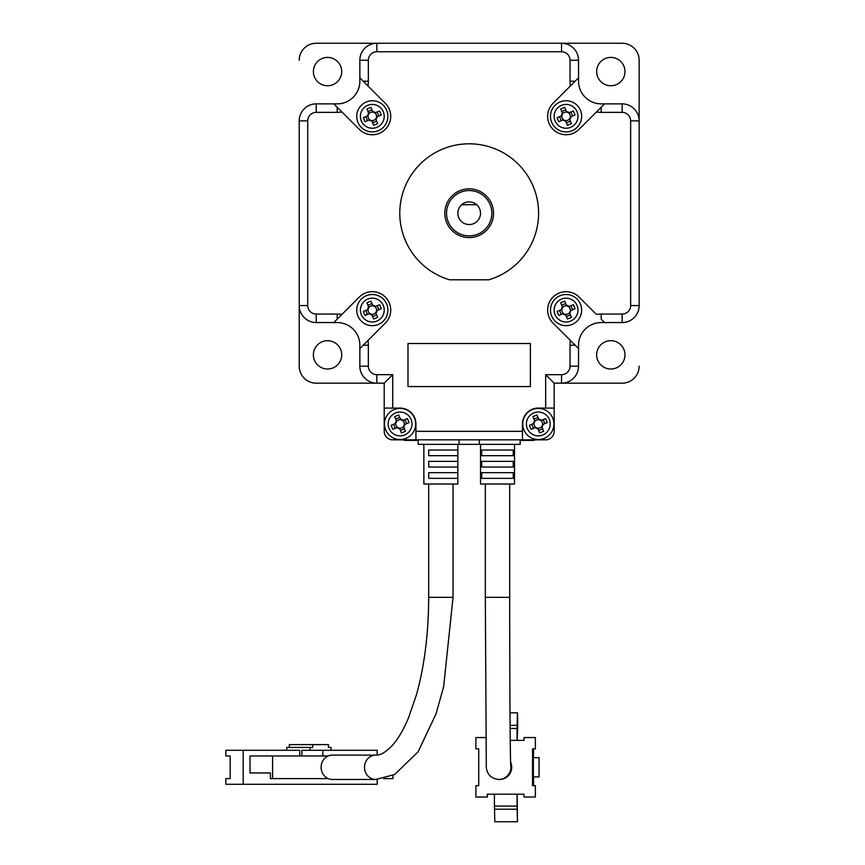 <?xml version="1.0" encoding="UTF-8"?>
<svg xmlns="http://www.w3.org/2000/svg" width="865" height="865" viewBox="0 0 865 865"><rect width="100%" height="100%" fill="white"/><g stroke="black" fill="none" stroke-linecap="round" stroke-linejoin="round"><path stroke-width="1.3" d="M461.694 204.713A11.332 11.332 0 0 0 469.187 224.543A11.332 11.332 0 0 0 476.68 204.713L461.694 204.713A11.332 11.332 0 0 1 476.68 204.713M624.984 71.579A14.164 14.164 0 0 1 610.82 85.743A14.164 14.164 0 0 1 596.655 71.579A14.164 14.164 0 0 1 610.82 57.414A14.164 14.164 0 0 1 624.984 71.579M624.984 354.845A14.164 14.164 0 0 1 610.82 369.009A14.164 14.164 0 0 1 596.655 354.845A14.164 14.164 0 0 1 610.82 340.68A14.164 14.164 0 0 1 624.984 354.845M341.718 354.845A14.164 14.164 0 0 1 327.554 369.009A14.164 14.164 0 0 1 313.389 354.845A14.164 14.164 0 0 1 327.554 340.68A14.164 14.164 0 0 1 341.718 354.845M341.718 71.579A14.164 14.164 0 0 1 327.554 85.743A14.164 14.164 0 0 1 313.389 71.579A14.164 14.164 0 0 1 327.554 57.414A14.164 14.164 0 0 1 341.718 71.579M622.151 43.25L561.536 43.25L622.151 43.25A16.997 16.997 0 0 1 639.149 60.247L639.149 120.862A16.997 16.997 -135 0 0 622.151 103.865A16.997 16.997 0 0 1 639.149 120.862L639.149 305.561A16.997 16.997 0 0 1 622.151 322.558A16.997 16.997 135 0 0 639.149 305.561A16.997 16.997 0 0 1 622.151 322.558L601.197 322.558A22.663 22.663 0 0 0 578.534 345.211L578.534 366.176A16.997 16.997 0 0 1 561.536 383.173A16.997 16.997 -45 0 0 578.534 366.176A16.997 16.997 0 0 1 561.536 383.173L554.173 383.173L554.173 408.096L545.674 408.096L545.674 374.675L554.173 383.173M601.197 112.364L601.197 107.249L579.085 129.35A18.414 18.414 0 0 1 547.653 116.332A18.414 18.414 0 0 1 553.049 103.313L570.403 85.959A31.162 31.162 0 0 1 570.035 81.213L570.035 60.247A8.499 8.499 0 0 0 561.536 51.749L376.837 51.749A8.499 8.499 0 0 0 368.349 60.247L368.349 81.213A31.162 31.162 0 0 1 367.982 85.959L385.325 103.313A18.414 18.414 0 0 1 385.325 129.35A18.414 18.414 0 0 1 359.289 129.35L341.945 112.007A31.162 31.162 0 0 1 337.188 112.364L316.222 112.364A8.499 8.499 0 0 0 307.724 120.862L307.724 305.561A8.499 8.499 0 0 0 316.222 314.06L337.188 314.06A31.162 31.162 0 0 1 341.945 314.417L359.289 297.073A18.414 18.414 0 0 1 385.325 297.073A18.414 18.414 0 0 1 385.325 323.11L367.982 340.464A31.162 31.162 0 0 1 368.349 345.211L368.349 366.176L359.851 366.176A16.997 16.997 -135 0 0 376.837 383.173L316.222 383.173L376.837 383.173A16.997 16.997 0 0 1 359.851 366.176L359.851 345.211A22.663 22.663 0 0 0 337.188 322.558L316.222 322.558A16.997 16.997 0 0 1 299.225 305.561A16.997 16.997 -135 0 0 316.222 322.558A16.997 16.997 0 0 1 299.225 305.561L299.225 120.862A16.997 16.997 0 0 1 316.222 103.865A16.997 16.997 -45 0 0 299.225 120.862A16.997 16.997 0 0 1 316.222 103.865L337.188 103.865A22.663 22.663 0 0 0 359.851 81.213L359.851 60.247A16.997 16.997 0 0 1 376.837 43.25A16.997 16.997 -45 0 0 359.851 60.247A16.997 16.997 0 0 1 376.837 43.25L561.536 43.25A16.997 16.997 0 0 1 578.534 60.247L578.534 81.213A22.663 22.663 0 0 0 601.197 103.865L622.151 103.865A16.997 16.997 0 0 1 639.149 120.862L630.65 120.862A8.499 8.499 0 0 0 622.151 112.364L601.197 112.364A31.162 31.162 0 0 1 596.439 112.007L604.57 103.865M639.149 366.176A16.997 16.997 0 0 1 622.151 383.173L561.536 383.173L561.536 374.675A8.499 8.499 0 0 0 570.035 366.176L570.035 345.211A31.162 31.162 0 0 1 570.403 340.464L578.534 348.595M316.222 383.173A16.997 16.997 0 0 1 299.225 366.176L299.225 305.561L307.724 305.561M299.225 60.247A16.997 16.997 0 0 1 316.222 43.25L376.837 43.25L376.837 51.749M444.826 213.212A24.361 24.361 0 0 1 469.187 188.851A24.361 24.361 0 0 1 493.547 213.212A24.361 24.361 0 0 1 469.187 237.572A24.361 24.361 0 0 1 444.826 213.212M491.85 213.212A22.663 22.663 0 0 0 469.187 190.549A22.663 22.663 0 0 0 446.524 213.212A22.663 22.663 0 0 0 469.187 235.875A22.663 22.663 0 0 0 491.85 213.212M538.592 213.212A69.405 69.405 0 0 0 469.187 143.806A69.405 69.405 0 0 0 449.562 279.784L488.812 279.784A69.405 69.405 0 0 0 538.592 213.212M630.65 120.862L630.65 305.561A8.499 8.499 0 0 1 622.151 314.06L601.197 314.06A31.162 31.162 0 0 0 596.439 314.417L579.085 297.073A18.414 18.414 0 0 0 547.653 310.092A18.414 18.414 0 0 0 553.049 323.11L575.149 345.211L570.035 345.211M537.176 439.831L415.935 439.831L415.935 431.332L522.438 431.332L522.438 439.831L545.674 439.831A8.499 8.499 0 0 0 554.173 431.332L554.173 408.096M384.211 411.502L384.211 431.332A8.499 8.499 0 0 0 392.71 439.831L415.935 439.831L415.935 440.393L416.941 439.831M459.034 439.831L459.034 444.361L418.195 444.361L418.195 439.831L418.195 444.361M520.179 444.361L520.179 439.831L520.179 444.361L479.34 444.361L479.34 439.831M530.375 386.568L530.375 343.513L407.999 343.513L407.999 386.568L530.375 386.568M415.935 431.332L415.935 423.969A15.862 15.862 0 0 0 400.073 408.096L384.211 408.096L384.211 383.173L376.837 383.173A16.997 16.997 0 0 1 359.851 366.176M522.438 431.332L522.438 423.969A15.862 15.862 0 0 1 538.311 408.096L545.674 408.096M337.188 112.364L337.188 107.249L341.945 112.007L333.804 103.865M368.349 345.211L363.224 345.211L367.982 340.464L359.851 348.595M601.197 314.06L601.197 319.174L604.57 322.558M570.035 81.213L575.149 81.213L570.403 85.959L578.534 77.828M384.211 431.332L384.211 408.096M479.34 444.361L459.034 444.361M368.349 81.213L363.224 81.213L367.982 85.959L359.851 77.828M337.188 314.06L337.188 319.174L341.945 314.417L333.804 322.558M384.211 383.173L392.71 374.675L392.71 408.096M554.173 431.332L554.173 411.502M416.941 440.393L418.195 439.831M418.141 440.393L418.141 439.831L418.098 440.393M418.065 440.393L418.065 439.831M418.033 440.393L418.033 439.831L418.011 440.393M417.979 440.393L417.979 439.831L417.936 440.393M417.892 440.393L417.892 439.831M417.849 440.393L417.849 439.831M417.795 440.393L417.795 439.831M417.741 440.393L417.741 439.831M417.687 440.393L417.687 439.831M417.633 440.393L417.633 439.831M417.579 440.393L417.579 439.831M417.514 440.393L417.514 439.831M417.46 440.393L417.46 439.831M417.352 440.393L417.352 439.831M417.298 440.393L417.298 439.831M417.244 440.393L417.244 439.831M417.19 440.393L417.19 439.831M417.146 440.393L417.146 439.831M417.103 440.393L417.103 439.831M417.06 440.393L417.06 439.831L417.027 440.393M416.984 440.393L416.984 439.831M404.182 439.831L404.182 440.393L404.182 439.831L404.182 440.393L404.182 439.831L404.182 440.393L415.935 440.393M414.562 440.393L414.562 439.831M414.476 440.393L414.476 439.831M414.389 440.393L414.389 439.831M414.303 440.393L414.303 439.831M414.227 440.393L414.227 439.831M414.151 440.393L414.151 439.831M414.086 440.393L414.086 439.831M414.021 440.393L414.021 439.831M413.957 440.393L413.957 439.831M413.903 440.393L413.903 439.831M413.848 440.393L413.848 439.831M413.74 440.393L413.74 439.831M413.686 440.393L413.686 439.831M413.643 440.393L413.643 439.831M413.589 440.393L413.589 439.831M413.535 440.393L413.535 439.831M413.492 440.393L413.492 439.831M413.438 440.393L413.438 439.831L413.394 440.393M413.34 440.393L413.34 439.831M413.297 440.393L413.297 439.831M413.146 440.393L413.146 439.831M413.113 440.393L413.113 439.831L413.081 440.393M413.059 440.393L413.016 439.831M412.994 440.393L412.994 439.831L412.962 440.393M412.94 440.393L412.94 439.831L412.919 440.393M412.897 440.393L412.897 439.831L412.875 440.393M412.843 440.393L412.843 439.831L412.8 440.393M412.746 440.393L412.746 439.831M412.692 440.393L412.692 439.831M412.227 440.393L412.227 439.831M412.194 440.393L412.194 439.831L412.162 440.393M412.129 440.393L412.129 439.831L412.108 440.393M412.075 440.393L412.075 439.831L412.054 440.393M412.032 440.393L412 439.831M411.978 440.393L411.978 439.831L411.935 440.393M411.913 440.393L411.881 439.831M411.859 440.393L411.827 439.831M411.805 440.393L411.805 439.831L411.783 440.393M411.762 440.393L411.729 439.831M411.697 440.393L411.697 439.831L411.675 440.393M411.654 440.393L411.61 439.831M411.578 440.393L411.578 439.831L411.556 440.393M411.524 440.393L411.524 439.831L411.502 440.393M411.481 440.393L411.481 439.831L411.448 440.393M411.426 440.393L411.394 439.831M411.372 440.393L411.372 439.831L411.34 440.393M411.329 440.393L411.329 439.831L411.286 440.393M411.21 440.393L411.221 439.831M411.167 440.393L411.135 439.831M411.113 440.393L411.07 439.831M411.059 440.393L411.016 439.831M411.005 440.393L410.962 439.831M410.94 440.393L410.94 439.831L410.907 440.393M410.886 440.393L410.886 439.831L410.864 440.393M410.843 440.393L410.799 439.831M410.778 440.393L410.745 439.831M410.734 440.393L410.691 439.831M410.68 440.393L410.68 439.831L410.659 440.393M410.626 440.393L410.583 439.831M410.561 440.393L410.529 439.831M410.507 440.393L410.475 439.831M410.453 440.393L410.453 439.831L410.421 440.393M410.399 440.393L410.399 439.831L410.367 440.393M410.334 440.393L410.334 439.831M410.291 440.393L410.291 439.831M410.248 440.393L410.248 439.831M410.183 440.393L410.183 439.831M407.696 440.393L407.696 439.831M407.631 440.393L407.631 439.831M407.566 440.393L407.566 439.831M407.512 440.393L407.512 439.831M407.469 440.393L407.469 439.831M407.415 440.393L407.415 439.831M407.372 440.393L407.372 439.831M407.329 440.393L407.329 439.831L407.296 440.393M407.253 440.393L407.253 439.831M407.22 440.393L407.22 439.831L407.177 440.393M406.928 440.393L406.928 439.831M406.885 440.393L406.885 439.831M406.831 440.393L406.831 439.831M406.788 440.393L406.788 439.831M406.734 440.393L406.734 439.831M406.68 440.393L406.68 439.831L406.637 440.393M406.582 440.393L406.582 439.831M406.539 440.393L406.539 439.831M406.485 440.393L406.485 439.831M406.431 440.393L406.431 439.831M406.388 440.393L406.388 439.831M406.334 440.393L406.334 439.831M406.28 440.393L406.28 439.831M406.226 440.393L406.226 439.831M406.172 440.393L406.172 439.831M406.107 440.393L406.107 439.831M406.053 440.393L406.053 439.831M405.999 440.393L405.999 439.831M405.425 440.393L405.425 439.831M405.371 440.393L405.371 439.831M405.328 440.393L405.328 439.831L405.285 440.393M405.242 440.393L405.242 439.831M405.209 440.393L405.209 439.831M405.166 440.393L405.166 439.831L405.134 440.393M405.112 440.393L405.112 439.831L405.079 440.393M405.058 440.393L405.058 439.831L405.025 440.393M405.004 440.393L405.004 439.831L404.961 440.393M404.95 440.393L404.95 439.831L404.907 440.393M404.896 440.393L404.896 439.831L404.874 440.393M404.82 440.393L404.82 439.831M404.766 440.393L404.766 439.831M404.712 440.393L404.712 439.831M404.658 440.393L404.658 439.831M404.604 440.393L404.604 439.831M404.561 440.393L404.561 439.831M404.506 440.393L404.506 439.831M404.463 440.393L404.463 439.831L404.42 440.393M404.387 440.393L404.387 439.831M404.355 440.393L404.355 439.831L404.323 440.393M404.29 440.393L404.29 439.831L404.269 440.393M404.247 440.393L404.247 439.831L404.204 440.393M520.179 440.393L530.742 440.393L530.742 439.831M530.742 440.393L534.256 440.393L534.256 439.831M497.321 779.387A12.186 12.186 -90 0 0 498.727 779.473L499.538 779.473A12.186 12.186 -90 0 0 510.62 762.238M514.513 444.361L514.513 484.022L480.518 484.022L480.518 444.361M497.397 450.027L513.248 450.027L513.248 455.693L481.697 455.693L481.697 450.027L497.397 450.027M497.397 461.359L513.248 461.359L513.248 467.024L481.697 467.024L481.697 461.359L497.397 461.359M497.397 472.69L513.248 472.69L513.248 478.356L481.697 478.356L481.697 472.69L497.397 472.69M510.253 740.375L524.039 740.375L524.039 737.542L535.37 737.542L535.37 748.874L532.537 748.874L532.537 785.701L535.37 785.701L535.37 797.033L535.37 785.701M485.86 737.542L475.891 737.542L475.891 748.874L478.723 748.874L478.723 785.701L475.891 785.701L475.891 797.033L487.222 797.033L487.222 794.2L524.039 794.2L524.039 797.033L535.37 797.033M539.036 776.921L533.37 776.921L533.37 757.654L539.079 757.654L539.036 776.921L539.079 757.654M533.51 757.654L533.51 748.874M533.51 785.701L533.51 776.921M487.622 794.2L487.222 797.033M535.37 737.542L535.37 748.874M494.423 794.2L494.423 806.094L517.075 806.094L517.486 821.75L517.129 794.2M517.075 806.094L517.075 794.2M517.075 740.375L517.075 728.481L510.134 728.481M517.075 728.481L517.486 712.825L517.767 726.092L517.129 740.375M517.508 821.75L494.823 821.75L494.423 806.094M494.78 809.218L517.443 809.218M517.443 725.357L510.112 725.357M517.486 712.825L510.015 712.825M375.767 755.102L332.365 755.102A12.186 11.256 90 0 0 328.246 755.956A12.186 11.256 90 0 0 321.12 767.287A12.186 11.256 90 0 0 328.246 778.619A12.186 11.256 90 0 0 332.365 779.473L375.767 779.473A12.186 11.256 90 0 1 364.511 767.287A12.186 11.256 90 0 1 375.767 755.102C377.897 754.918 382.449 755.783 392.602 745.111C398.105 738.926 403.35 729.995 408.334 718.339L416.476 694.736C424.488 665.877 428.553 633.407 428.683 597.326L453.044 597.326L443.637 686.691L436.057 713.852L418.044 751.88L394.591 774.564L375.767 779.473M457.855 478.356L428.716 478.356L428.716 472.69L457.855 472.69L457.855 484.022L423.861 484.022L423.861 444.361M457.855 472.69L457.855 467.024L428.716 467.024L428.716 461.359L457.855 461.359L457.855 455.693L428.716 455.693L428.716 450.027L457.855 450.027L457.855 444.361M457.855 455.693L457.855 450.027M457.855 461.359L457.855 467.024M383.692 778.619L392.948 778.619L392.948 775.397M328.246 755.956L272.583 755.956L272.583 778.619L328.246 778.619M250.007 772.953L270.41 772.953L250.007 772.953L250.007 755.956L272.583 755.956M272.583 778.619L270.41 778.619L270.41 772.953M322.829 750.29L322.829 755.956M301.896 755.956L301.896 750.29L331.079 750.29L331.079 747.457L328.462 747.457L328.462 744.624L312.762 744.624L312.762 747.457L310.146 747.457L310.146 750.29M377.183 779.441L377.183 784.285L243.206 784.285L243.206 750.29L299.733 750.29L299.733 755.956M377.183 755.026L377.183 750.29L331.079 750.29M243.206 784.285L225.852 784.285L225.852 778.619L230.187 778.619L230.187 755.956L225.852 755.956L225.852 750.29L243.206 750.29M310.146 747.457L286.715 747.457L286.715 750.29M289.332 747.457L289.332 744.624L312.762 744.624M535.23 427.591L535.749 427.386A4.271 4.271 0 0 0 542.539 424.574A4.271 4.271 0 0 0 534.884 421.406A4.271 4.271 0 0 0 534.083 423.353L529.38 425.288A18.684 8.336 67.6 0 0 530.159 427.332A18.684 8.336 67.6 0 0 531.045 429.321L535.23 427.591A4.758 4.758 0 0 0 537.9 428.705L539.63 432.889A18.684 8.336 -22.4 0 0 543.663 431.224L541.933 427.04A4.758 4.758 0 0 0 543.047 424.369L547.231 422.639A18.684 8.336 -112.4 0 0 546.453 420.595A18.684 8.336 -112.4 0 0 545.566 418.606L541.382 420.336A4.758 4.758 0 0 0 538.711 419.222L536.981 415.038A18.684 8.336 157.6 0 0 532.948 416.703L534.678 420.887A4.758 4.758 0 0 0 533.564 423.558M532.353 409.567A15.581 15.581 0 0 0 523.909 429.916A15.581 15.581 0 0 0 544.258 438.36A15.581 15.581 0 0 0 552.703 418.011A15.581 15.581 0 0 0 532.353 409.567M527.293 428.51A11.915 11.915 0 0 0 542.852 434.976A11.915 11.915 0 0 0 549.318 419.417A11.915 11.915 0 0 0 533.759 412.951A11.915 11.915 0 0 0 527.293 428.51M543.166 419.601L544.831 423.634M533.943 419.103L537.976 417.438M534.083 423.353A4.271 4.271 0 0 0 535.749 427.386M533.446 428.326L531.78 424.304M542.669 428.824L538.646 430.489M375.388 306.459L374.869 306.675A4.271 4.271 0 0 0 368.079 309.475A4.271 4.271 0 0 0 375.724 312.654A4.271 4.271 0 0 0 376.535 310.708L381.238 308.762A18.684 8.336 -112.4 0 0 380.459 306.729A18.684 8.336 -112.4 0 0 379.573 304.729L375.388 306.459A4.758 4.758 0 0 0 372.718 305.356L370.988 301.161A18.684 8.336 157.6 0 0 366.955 302.826L368.685 307.021A4.758 4.758 0 0 0 367.571 309.692L363.387 311.422A18.684 8.336 67.6 0 0 364.165 313.454A18.684 8.336 67.6 0 0 365.052 315.455L369.236 313.725A4.758 4.758 0 0 0 371.907 314.828L373.637 319.012A18.684 8.336 -22.4 0 0 377.67 317.347L375.94 313.162A4.758 4.758 0 0 0 377.054 310.492M378.264 324.494A15.581 15.581 0 0 0 386.709 304.145A15.581 15.581 0 0 0 366.36 295.689A15.581 15.581 0 0 0 357.915 316.039A15.581 15.581 0 0 0 378.264 324.494M383.325 305.54A11.915 11.915 0 0 0 367.766 299.085A11.915 11.915 0 0 0 361.3 314.644A11.915 11.915 0 0 0 376.859 321.099A11.915 11.915 0 0 0 383.325 305.54M367.452 314.46L365.787 310.427M376.675 314.946L372.642 316.612M376.535 310.708A4.271 4.271 0 0 0 374.869 306.675M377.172 305.723L378.838 309.757M367.939 305.237L371.972 303.561M569.138 306.459L568.629 306.675A4.271 4.271 0 0 0 561.839 309.475A4.271 4.271 0 0 0 569.484 312.654A4.271 4.271 0 0 0 570.295 310.708L574.998 308.762A18.684 8.336 -112.4 0 0 574.209 306.729A18.684 8.336 -112.4 0 0 573.322 304.729L569.138 306.459A4.758 4.758 0 0 0 566.467 305.356L564.737 301.161A18.684 8.336 157.6 0 0 560.704 302.826L562.434 307.021A4.758 4.758 0 0 0 561.331 309.692L557.136 311.422A18.684 8.336 67.6 0 0 557.925 313.454A18.684 8.336 67.6 0 0 558.812 315.455L562.996 313.725A4.758 4.758 0 0 0 565.667 314.828L567.397 319.012A18.684 8.336 -22.4 0 0 571.43 317.347L569.7 313.162A4.758 4.758 0 0 0 570.803 310.492M572.014 324.494A15.581 15.581 0 0 0 580.469 304.145A15.581 15.581 0 0 0 560.12 295.689A15.581 15.581 0 0 0 551.665 316.039A15.581 15.581 0 0 0 572.014 324.494M577.074 305.54A11.915 11.915 0 0 0 561.515 299.085A11.915 11.915 0 0 0 555.06 314.644A11.915 11.915 0 0 0 570.619 321.099A11.915 11.915 0 0 0 577.074 305.54M561.212 314.46L559.547 310.427M570.435 314.946L566.402 316.612M570.295 310.708A4.271 4.271 0 0 0 568.629 306.675M570.922 305.723L572.587 309.757M561.699 305.237L565.732 303.561M569.138 112.699L568.629 112.915A4.271 4.271 0 0 0 561.839 115.715A4.271 4.271 0 0 0 569.484 118.894A4.271 4.271 0 0 0 570.295 116.948L574.998 115.002A18.684 8.336 -112.4 0 0 574.209 112.969A18.684 8.336 -112.4 0 0 573.322 110.969L569.138 112.699A4.758 4.758 0 0 0 566.467 111.596L564.737 107.411A18.684 8.336 157.6 0 0 560.704 109.076L562.434 113.261A4.758 4.758 0 0 0 561.331 115.932L557.136 117.662A18.684 8.336 67.6 0 0 557.925 119.694A18.684 8.336 67.6 0 0 558.812 121.695L562.996 119.965A4.758 4.758 0 0 0 565.667 121.068L567.397 125.263A18.684 8.336 -22.4 0 0 571.43 123.598L569.7 119.402A4.758 4.758 0 0 0 570.803 116.732M572.014 130.734A15.581 15.581 0 0 0 580.469 110.385A15.581 15.581 0 0 0 560.12 101.929A15.581 15.581 0 0 0 551.665 122.279A15.581 15.581 0 0 0 572.014 130.734M577.074 111.78A11.915 11.915 0 0 0 561.515 105.325A11.915 11.915 0 0 0 555.06 120.884A11.915 11.915 0 0 0 570.619 127.339A11.915 11.915 0 0 0 577.074 111.78M561.212 120.7L559.547 116.667M570.435 121.187L566.402 122.862M570.295 116.948A4.271 4.271 0 0 0 568.629 112.915M570.922 111.963L572.587 115.997M561.699 111.477L565.732 109.812M403.144 420.336L402.636 420.541A4.271 4.271 0 0 0 395.846 423.353A4.271 4.271 0 0 0 403.49 426.521A4.271 4.271 0 0 0 404.301 424.574L408.994 422.639A18.684 8.336 -112.4 0 0 408.215 420.595A18.684 8.336 -112.4 0 0 407.329 418.606L403.144 420.336A4.758 4.758 0 0 0 400.473 419.222L398.743 415.038A18.684 8.336 157.6 0 0 394.71 416.703L396.44 420.887A4.758 4.758 0 0 0 395.337 423.558L391.142 425.288A18.684 8.336 67.6 0 0 391.921 427.332A18.684 8.336 67.6 0 0 392.807 429.321L397.003 427.591A4.758 4.758 0 0 0 399.673 428.705L401.403 432.889A18.684 8.336 -22.4 0 0 405.425 431.224L403.696 427.04A4.758 4.758 0 0 0 404.809 424.369M406.02 438.36A15.581 15.581 0 0 0 414.465 418.011A15.581 15.581 0 0 0 394.126 409.567A15.581 15.581 0 0 0 385.671 429.916A15.581 15.581 0 0 0 406.02 438.36M411.08 419.417A11.915 11.915 0 0 0 395.521 412.951A11.915 11.915 0 0 0 389.066 428.51A11.915 11.915 0 0 0 404.615 434.976A11.915 11.915 0 0 0 411.08 419.417M395.208 428.326L393.543 424.304M404.442 428.824L400.409 430.489M404.301 424.574A4.271 4.271 0 0 0 402.636 420.541M404.928 419.601L406.593 423.634M395.705 419.103L399.738 417.438M375.388 112.699L374.869 112.915A4.271 4.271 0 0 0 368.079 115.715A4.271 4.271 0 0 0 375.724 118.894A4.271 4.271 0 0 0 376.535 116.948L381.238 115.002A18.684 8.336 -112.4 0 0 380.459 112.969A18.684 8.336 -112.4 0 0 379.573 110.969L375.388 112.699A4.758 4.758 0 0 0 372.718 111.596L370.988 107.411A18.684 8.336 157.6 0 0 366.955 109.076L368.685 113.261A4.758 4.758 0 0 0 367.571 115.932L363.387 117.662A18.684 8.336 67.6 0 0 364.165 119.694A18.684 8.336 67.6 0 0 365.052 121.695L369.236 119.965A4.758 4.758 0 0 0 371.907 121.068L373.637 125.263A18.684 8.336 -22.4 0 0 377.67 123.598L375.94 119.402A4.758 4.758 0 0 0 377.054 116.732M378.264 130.734A15.581 15.581 0 0 0 386.709 110.385A15.581 15.581 0 0 0 366.36 101.929A15.581 15.581 0 0 0 357.915 122.279A15.581 15.581 0 0 0 378.264 130.734M383.325 111.78A11.915 11.915 0 0 0 367.766 105.325A11.915 11.915 0 0 0 361.3 120.884A11.915 11.915 0 0 0 376.859 127.339A11.915 11.915 0 0 0 383.325 111.78M367.452 120.7L365.787 116.667M376.675 121.187L372.642 122.862M376.535 116.948A4.271 4.271 0 0 0 374.869 112.915M377.172 111.963L378.838 115.997M367.939 111.477L371.972 109.812M368.349 366.176A8.499 8.499 0 0 0 376.837 374.675L392.71 374.675M545.674 374.675L561.536 374.675M316.222 112.364L316.222 103.865M622.151 314.06L622.151 322.558M570.035 60.247L578.534 60.247A16.997 16.997 0 0 0 561.536 43.25L561.536 51.749M570.035 366.176L578.534 366.176M630.65 305.561L639.149 305.561M622.151 112.364L622.151 103.865M368.349 60.247L359.851 60.247M307.724 120.862L299.225 120.862M316.222 314.06L316.222 322.558M376.837 374.675L376.837 383.173M416.8 440.393L416.8 439.831M416.746 440.393L416.746 439.831M416.681 440.393L416.681 439.831M416.552 440.393L416.552 439.831M416.476 440.393L416.476 439.831M416.389 440.393L416.389 439.831M416.314 440.393L416.314 439.831M416.216 440.393L416.216 439.831M416.13 440.393L416.13 439.831M416.033 440.393L416.033 439.831M415.827 440.393L415.827 439.831M415.73 440.393L415.73 439.831M415.622 440.393L415.622 439.831M415.514 440.393L415.514 439.831M415.395 440.393L415.395 439.831M415.286 440.393L415.286 439.831M415.178 440.393L415.178 439.831M415.07 440.393L415.07 439.831M414.962 440.393L414.962 439.831M414.854 440.393L414.854 439.831M414.757 440.393L414.757 439.831M414.659 440.393L414.659 439.831M413.794 440.393L413.794 439.831M413.254 440.393L413.254 439.831M413.211 440.393L413.211 439.831L413.178 440.393M412.637 440.393L412.637 439.831M412.583 440.393L412.583 439.831M412.519 440.393L412.519 439.831M412.464 440.393L412.464 439.831M412.41 440.393L412.41 439.831M412.356 440.393L412.356 439.831M412.27 440.393L412.27 439.831M411.243 440.393L411.243 439.831M410.118 440.393L410.118 439.831M410.042 440.393L410.042 439.831M409.967 440.393L409.967 439.831M409.869 440.393L409.869 439.831M409.772 440.393L409.772 439.831M409.675 440.393L409.675 439.831M409.567 440.393L409.567 439.831M409.459 440.393L409.459 439.831M409.34 440.393L409.34 439.831M409.232 440.393L409.232 439.831M409.113 440.393L409.113 439.831M408.994 440.393L408.994 439.831M408.875 440.393L408.875 439.831M408.767 440.393L408.767 439.831M408.648 440.393L408.648 439.831M408.539 440.393L408.539 439.831M408.442 440.393L408.442 439.831M408.334 440.393L408.334 439.831M408.15 440.393L408.15 439.831M408.064 440.393L408.064 439.831M407.977 440.393L407.977 439.831M407.902 440.393L407.902 439.831M407.826 440.393L407.826 439.831M407.761 440.393L407.761 439.831M407.145 440.393L407.145 439.831M407.101 440.393L407.101 439.831L407.069 440.393M407.026 440.393L407.026 439.831M406.983 440.393L406.983 439.831M405.934 440.393L405.934 439.831M405.88 440.393L405.88 439.831M405.815 440.393L405.815 439.831M405.761 440.393L405.761 439.831M405.696 440.393L405.696 439.831M405.642 440.393L405.642 439.831M405.588 440.393L405.588 439.831M405.534 440.393L405.534 439.831M405.48 440.393L405.48 439.831M522.936 440.393L522.936 439.831M509.701 484.022L509.701 597.326L485.33 597.326L486.292 763.73C486.022 768.563 486.703 778.024 498.727 779.473A12.186 12.186 -90 0 0 510.739 765.255M510.761 765.644L510.761 765.666C510.177 758.335 509.68 680.712 509.701 597.326M485.33 484.022L485.33 597.326M453.044 484.022L453.044 597.326M428.683 484.022L428.683 597.326"/></g></svg>
